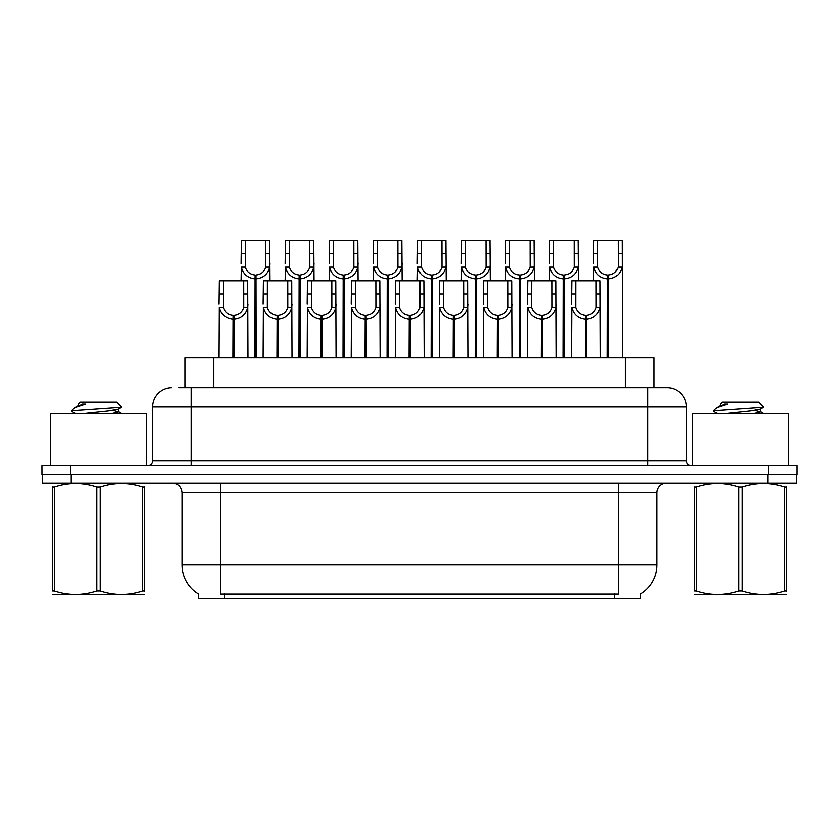 <?xml version="1.0" encoding="UTF-8"?>
<svg xmlns="http://www.w3.org/2000/svg" width="839" height="839" viewBox="0 0 839 839"><rect width="100%" height="100%" fill="white"/><g stroke="black" fill="none" stroke-linecap="round" stroke-linejoin="round"><path stroke-width="1.26" d="M184.937 387.712L184.937 357.844L654.063 357.844L654.063 387.712M640.597 593.886L640.597 598.689L198.403 598.689L198.403 593.886M198.686 594.054A33.717 33.717 0 0 1 182.021 564.972L220.563 564.972L220.563 594.054L618.437 594.054L618.437 564.972L656.979 564.972L656.979 492.713A9.638 9.638 0 0 1 666.606 483.086M182.021 564.972L182.021 492.713C181.455 486.861 178.246 483.652 172.394 483.086M640.314 594.054A33.717 33.717 0 0 0 656.979 564.972M71.242 483.086L796.662 483.086L796.662 474.413L42.338 474.413L42.338 483.086L71.242 483.086L71.242 474.413M179.2 387.712L666.795 387.712M178.759 387.712L191.177 387.712L191.177 406.978L152.646 406.978L152.646 460.926A4.814 4.814 0 0 1 147.821 465.739M171.911 387.712A19.266 19.266 0 0 0 152.646 406.978M667.089 387.712A19.266 19.266 0 0 1 686.354 406.978L686.354 460.926C686.638 463.852 688.253 465.456 691.179 465.739M70.854 465.739L41.95 465.739L41.95 474.413L70.854 474.413L70.854 465.739L768.146 465.739L768.146 474.413L797.05 474.413L797.05 465.739L768.146 465.739M797.05 465.739L797.05 474.413M585.265 357.844L585.433 315.454C580.483 314.94 577.232 312.328 575.659 307.609L575.701 280.771L600.053 280.771L600.346 357.844M585.265 319.313C578.081 318.495 573.561 314.594 571.705 307.609L571.443 357.844M571.443 304.158L571.737 280.771L575.701 280.771M586.356 357.844L586.356 315.454C591.306 314.94 594.557 312.328 596.13 307.609L596.089 280.771M586.356 315.454L586.524 357.844M585.433 315.454L585.433 357.844M600.346 304.158L600.084 307.609C598.228 314.594 593.708 318.495 586.524 319.313M607.289 357.844L607.457 274.993C602.507 274.479 599.256 271.867 597.683 267.148L597.725 240.311L622.077 240.311L622.37 357.844M607.289 278.842C600.105 278.034 595.585 274.133 593.729 267.148L593.467 280.771M593.467 263.698L593.76 240.311L597.725 240.311M608.38 357.844L608.38 274.993C613.33 274.479 616.581 271.867 618.154 267.148L618.112 240.311M608.38 274.993L608.548 357.844M607.457 274.993L607.457 357.844M622.37 263.698L622.108 267.148C620.252 274.133 615.732 278.034 608.548 278.842M146.668 465.739L146.668 413.721L50.33 413.721L50.33 465.739M144.381 594.327L52.616 594.484M144.381 591.568L144.381 590.939C144.381 595.606 144.381 595.606 144.381 590.939L142.672 590.939L142.672 486.977C128.577 482.31 114.419 482.31 100.208 486.977L96.8 486.977C82.694 482.31 68.536 482.31 54.325 486.977L52.616 486.977C52.616 482.31 52.616 482.31 52.616 486.977L52.616 486.347M100.208 486.977L100.208 590.939C114.303 595.606 128.461 595.606 142.672 590.939M100.208 590.939L96.8 590.939L96.8 486.977M144.381 486.347L144.381 486.977C144.381 482.31 144.381 482.31 144.381 486.977L142.672 486.977M144.381 483.537L143.784 483.086M75.72 413.721L71.776 411.425L72.29 410.753L71.588 411.204M82.526 413.721L108.651 410.953L118.53 409.201L121.844 407.146L116.852 402.164L80.145 402.164L78.499 404.104M121.781 407.314L72.29 410.753M71.588 410.722L74.881 407.649L85.714 404.104L82.547 404.104M53.224 483.086L52.616 483.589M144.381 486.977L144.381 590.939M54.325 486.977L54.325 590.939L52.616 590.939L52.616 486.977M54.325 590.939C68.42 595.606 82.579 595.606 96.8 590.939M52.616 590.939C52.616 595.606 52.616 595.606 52.616 590.939M118.53 409.201L118.792 411.97L112.982 410.439M111.262 413.721L118.792 411.97M74.881 407.649L78.467 405.552L85.714 404.104M788.67 465.739L788.67 413.721L692.332 413.721L692.332 465.739M786.384 594.327L694.619 594.484M786.384 591.568L786.384 590.939C786.384 595.606 786.384 595.606 786.384 590.939L784.675 590.939L784.675 486.977C770.58 482.31 756.421 482.31 742.2 486.977L738.792 486.977C724.697 482.31 710.539 482.31 696.328 486.977L694.619 486.977C694.619 482.31 694.619 482.31 694.619 486.977L694.619 486.347M742.2 486.977L742.2 590.939C756.306 595.606 770.464 595.606 784.675 590.939M742.2 590.939L738.792 590.939L738.792 486.977M786.384 486.347L786.384 486.977C786.384 482.31 786.384 482.31 786.384 486.977L784.675 486.977M786.384 483.537L785.776 483.086M717.723 413.721L713.779 411.425L714.283 410.753L713.58 411.204M724.529 413.721L750.643 410.953L760.533 409.201L763.836 407.146L758.855 402.164L722.148 402.164L720.502 404.104M763.773 407.314L714.283 410.753M713.58 410.722L716.884 407.649L727.717 404.104L724.55 404.104M695.216 483.086L694.619 483.589M786.384 486.977L786.384 590.939M696.328 486.977L696.328 590.939L694.619 590.939L694.619 486.977M696.328 590.939C710.423 595.606 724.581 595.606 738.792 590.939M694.619 590.939C694.619 595.606 694.619 595.606 694.619 590.939M760.533 409.201L760.795 411.97L754.985 410.439M753.254 413.721L760.795 411.97M716.884 407.649L720.47 405.552L727.717 404.104M541.218 357.844L541.386 315.454C536.446 314.94 533.184 312.328 531.611 307.609L531.653 280.771L556.005 280.771L556.299 357.844M541.218 319.313C534.034 318.495 529.514 314.594 527.658 307.609L527.395 357.844M527.395 304.158L527.689 280.771L531.653 280.771M542.309 357.844L542.309 315.454C547.259 314.94 550.52 312.328 552.083 307.609L552.041 280.771M542.309 315.454L542.476 357.844M541.386 315.454L541.386 357.844M556.299 304.158L556.037 307.609C554.18 314.594 549.66 318.495 542.476 319.313M497.17 357.844L497.338 315.454C492.399 314.94 489.137 312.328 487.564 307.609L487.616 280.771L511.958 280.771L512.251 357.844M497.17 319.313C489.997 318.495 485.477 314.594 483.61 307.609L483.348 357.844M483.348 304.158L483.652 280.771L487.616 280.771M498.261 357.844L498.261 315.454C503.211 314.94 506.473 312.328 508.046 307.609L507.994 280.771M498.261 315.454L498.429 357.844M497.338 315.454L497.338 357.844M512.251 304.158L511.989 307.609C510.133 314.594 505.613 318.495 498.429 319.313M453.123 357.844L453.291 315.454C448.351 314.94 445.089 312.328 443.516 307.609L443.569 280.771L467.91 280.771L468.204 357.844M453.123 319.313C445.949 318.495 441.429 314.594 439.573 307.609L439.311 357.844M439.311 304.158L439.605 280.771L443.569 280.771M454.224 357.844L454.224 315.454C459.164 314.94 462.425 312.328 463.998 307.609L463.946 280.771M454.224 315.454L454.392 357.844M453.291 315.454L453.291 357.844M468.204 304.158L467.942 307.609C466.085 314.594 461.565 318.495 454.392 319.313M409.086 357.844L409.254 315.454C404.304 314.94 401.042 312.328 399.479 307.609L399.521 280.771L423.863 280.771L424.167 357.844M409.086 319.313C401.902 318.495 397.382 314.594 395.526 307.609L395.263 357.844M395.263 304.158L395.557 280.771L399.521 280.771M410.177 357.844L410.177 315.454C415.116 314.94 418.378 312.328 419.951 307.609L419.899 280.771M410.177 315.454L410.344 357.844M409.254 315.454L409.254 357.844M424.167 304.158L423.905 307.609C422.048 314.594 417.528 318.495 410.344 319.313M563.242 357.844L563.409 274.993C558.459 274.479 555.208 271.867 553.635 267.148L553.677 240.311L578.029 240.311L578.323 280.771M563.242 278.842C556.058 278.034 551.538 274.133 549.681 267.148L549.419 280.771M549.419 263.698L549.713 240.311L553.677 240.311M564.332 357.844L564.332 274.993C569.282 274.479 572.544 271.867 574.107 267.148L574.065 240.311M564.332 274.993L564.5 357.844M563.409 274.993L563.409 357.844M578.323 263.698L578.061 267.148C576.204 274.133 571.684 278.034 564.5 278.842M519.194 357.844L519.362 274.993C514.422 274.479 511.161 271.867 509.588 267.148L509.64 240.311L533.982 240.311L534.275 280.771M519.194 278.842C512.01 278.034 507.49 274.133 505.634 267.148L505.372 280.771M505.372 263.698L505.676 240.311L509.64 240.311M520.285 357.844L520.285 274.993C525.235 274.479 528.497 271.867 530.059 267.148L530.017 240.311M520.285 274.993L520.453 357.844M519.362 274.993L519.362 357.844M534.275 263.698L534.013 267.148C532.157 274.133 527.637 278.034 520.453 278.842M475.147 357.844L475.314 274.993C470.375 274.479 467.113 271.867 465.54 267.148L465.593 240.311L489.934 240.311L490.228 280.771M475.147 278.842C467.973 278.034 463.453 274.133 461.597 267.148L461.335 280.771M461.335 263.698L461.628 240.311L465.593 240.311M476.248 357.844L476.248 274.993C481.187 274.479 484.449 271.867 486.022 267.148L485.97 240.311M476.248 274.993L476.416 357.844M475.314 274.993L475.314 357.844M490.228 263.698L489.966 267.148C488.109 274.133 483.589 278.034 476.416 278.842M431.11 357.844L431.277 274.993C426.327 274.479 423.066 271.867 421.503 267.148L421.545 240.311L445.887 240.311L446.191 280.771M431.11 278.842C423.926 278.034 419.406 274.133 417.549 267.148L417.287 280.771M417.287 263.698L417.581 240.311L421.545 240.311M432.2 357.844L432.2 274.993C437.14 274.479 440.402 271.867 441.975 267.148L441.922 240.311M432.2 274.993L432.368 357.844M431.277 274.993L431.277 357.844M446.191 263.698L445.929 267.148C444.062 274.133 439.552 278.034 432.368 278.842M365.038 357.844L365.206 315.454C360.256 314.94 356.995 312.328 355.432 307.609L355.474 280.771L379.826 280.771L380.119 357.844M365.038 319.313C357.854 318.495 353.334 314.594 351.478 307.609L351.216 357.844M351.216 304.158L351.51 280.771L355.474 280.771M366.129 357.844L366.129 315.454C371.079 314.94 374.33 312.328 375.903 307.609L375.862 280.771M366.129 315.454L366.297 357.844M365.206 315.454L365.206 357.844M380.119 304.158L379.857 307.609C378.001 314.594 373.481 318.495 366.297 319.313M320.991 357.844L321.159 315.454C316.209 314.94 312.957 312.328 311.384 307.609L311.426 280.771L335.778 280.771L336.072 357.844M320.991 319.313C313.807 318.495 309.287 314.594 307.431 307.609L307.168 357.844M307.168 304.158L307.462 280.771L311.426 280.771M322.082 357.844L322.082 315.454C327.032 314.94 330.283 312.328 331.856 307.609L331.814 280.771M322.082 315.454L322.249 357.844M321.159 315.454L321.159 357.844M336.072 304.158L335.81 307.609C333.953 314.594 329.433 318.495 322.249 319.313M276.943 357.844L277.111 315.454C272.161 314.94 268.91 312.328 267.337 307.609L267.379 280.771L291.731 280.771L292.024 357.844M276.943 319.313C269.759 318.495 265.239 314.594 263.383 307.609L263.121 357.844M263.121 304.158L263.415 280.771L267.379 280.771M278.034 357.844L278.034 315.454C282.984 314.94 286.246 312.328 287.808 307.609L287.767 280.771M278.034 315.454L278.202 357.844M277.111 315.454L277.111 357.844M292.024 304.158L291.762 307.609C289.906 314.594 285.386 318.495 278.202 319.313M232.896 357.844L233.064 315.454C228.124 314.94 224.862 312.328 223.289 307.609L223.342 280.771L247.683 280.771L247.977 357.844M232.896 319.313C225.712 318.495 221.192 314.594 219.336 307.609L219.073 357.844M219.073 304.158L219.378 280.771L223.342 280.771M233.987 357.844L233.987 315.454C238.937 314.94 242.198 312.328 243.761 307.609L243.719 280.771M233.987 315.454L234.154 357.844M233.064 315.454L233.064 357.844M247.977 304.158L247.715 307.609C245.858 314.594 241.338 318.495 234.154 319.313M387.062 357.844L387.23 274.993C382.28 274.479 379.018 271.867 377.456 267.148L377.498 240.311L401.85 240.311L402.143 280.771M387.062 278.842C379.878 278.034 375.358 274.133 373.502 267.148L373.24 280.771M373.24 263.698L373.533 240.311L377.498 240.311M388.153 357.844L388.153 274.993C393.092 274.479 396.354 271.867 397.927 267.148L397.885 240.311M388.153 274.993L388.321 357.844M387.23 274.993L387.23 357.844M402.143 263.698L401.881 267.148C400.025 274.133 395.505 278.034 388.321 278.842M343.015 357.844L343.182 274.993C338.232 274.479 334.981 271.867 333.408 267.148L333.45 240.311L357.802 240.311L358.096 280.771M343.015 278.842C335.831 278.034 331.311 274.133 329.454 267.148L329.192 280.771M329.192 263.698L329.486 240.311L333.45 240.311M344.105 357.844L344.105 274.993C349.055 274.479 352.307 271.867 353.88 267.148L353.838 240.311M344.105 274.993L344.273 357.844M343.182 274.993L343.182 357.844M358.096 263.698L357.834 267.148C355.977 274.133 351.457 278.034 344.273 278.842M298.967 357.844L299.135 274.993C294.185 274.479 290.934 271.867 289.361 267.148L289.403 240.311L313.755 240.311L314.048 280.771M298.967 278.842C291.783 278.034 287.263 274.133 285.407 267.148L285.145 280.771M285.145 263.698L285.438 240.311L289.403 240.311M300.058 357.844L300.058 274.993C305.008 274.479 308.259 271.867 309.832 267.148L309.79 240.311M300.058 274.993L300.226 357.844M299.135 274.993L299.135 357.844M314.048 263.698L313.786 267.148C311.93 274.133 307.41 278.034 300.226 278.842M254.92 357.844L255.087 274.993C250.148 274.479 246.886 271.867 245.313 267.148L245.355 240.311L269.707 240.311L270.001 280.771M254.92 278.842C247.736 278.034 243.216 274.133 241.359 267.148L241.097 280.771M241.097 263.698L241.391 240.311L245.355 240.311M256.01 357.844L256.01 274.993C260.96 274.479 264.222 271.867 265.785 267.148L265.743 240.311M256.01 274.993L256.178 357.844M255.087 274.993L255.087 357.844M270.001 263.698L269.738 267.148C267.882 274.133 263.362 278.034 256.178 278.842M614.588 598.689L614.588 593.886M224.412 598.689L224.412 593.886M213.83 387.712L213.83 357.844M625.17 387.712L625.17 357.844M618.437 483.086L618.437 492.713L182.021 492.713M656.979 492.713L618.437 492.713L618.437 564.972L220.563 564.972L220.563 483.086M767.758 483.086L767.758 474.413M191.177 465.739L191.177 460.926L686.354 460.926M152.646 460.926L191.177 460.926L191.177 406.978L647.823 406.978L647.823 465.739M686.354 406.978L647.823 406.978L647.823 387.712M575.701 293.986L571.737 293.986M575.659 307.609L571.705 307.609M600.084 307.609L596.13 307.609M600.053 293.986L596.089 293.986M597.725 253.525L593.76 253.525M597.683 267.148L593.729 267.148M622.108 267.148L618.154 267.148M622.077 253.525L618.112 253.525M531.653 293.986L527.689 293.986M531.611 307.609L527.658 307.609M556.037 307.609L552.083 307.609M556.005 293.986L552.041 293.986M487.616 293.986L483.652 293.986M487.564 307.609L483.61 307.609M511.989 307.609L508.046 307.609M511.958 293.986L507.994 293.986M443.569 293.986L439.605 293.986M443.516 307.609L439.573 307.609M467.942 307.609L463.998 307.609M467.91 293.986L463.946 293.986M399.521 293.986L395.557 293.986M399.479 307.609L395.526 307.609M423.905 307.609L419.951 307.609M423.863 293.986L419.899 293.986M553.677 253.525L549.713 253.525M553.635 267.148L549.681 267.148M578.061 267.148L574.107 267.148M578.029 253.525L574.065 253.525M509.64 253.525L505.676 253.525M509.588 267.148L505.634 267.148M534.013 267.148L530.059 267.148M533.982 253.525L530.017 253.525M465.593 253.525L461.628 253.525M465.54 267.148L461.597 267.148M489.966 267.148L486.022 267.148M489.934 253.525L485.97 253.525M421.545 253.525L417.581 253.525M421.503 267.148L417.549 267.148M445.929 267.148L441.975 267.148M445.887 253.525L441.922 253.525M355.474 293.986L351.51 293.986M355.432 307.609L351.478 307.609M379.857 307.609L375.903 307.609M379.826 293.986L375.862 293.986M311.426 293.986L307.462 293.986M311.384 307.609L307.431 307.609M335.81 307.609L331.856 307.609M335.778 293.986L331.814 293.986M267.379 293.986L263.415 293.986M267.337 307.609L263.383 307.609M291.762 307.609L287.808 307.609M291.731 293.986L287.767 293.986M223.342 293.986L219.378 293.986M223.289 307.609L219.336 307.609M247.715 307.609L243.761 307.609M247.683 293.986L243.719 293.986M377.498 253.525L373.533 253.525M377.456 267.148L373.502 267.148M401.881 267.148L397.927 267.148M401.85 253.525L397.885 253.525M333.45 253.525L329.486 253.525M333.408 267.148L329.454 267.148M357.834 267.148L353.88 267.148M357.802 253.525L353.838 253.525M289.403 253.525L285.438 253.525M289.361 267.148L285.407 267.148M313.786 267.148L309.832 267.148M313.755 253.525L309.79 253.525M245.355 253.525L241.391 253.525M245.313 267.148L241.359 267.148M269.738 267.148L265.785 267.148M269.707 253.525L265.743 253.525M78.205 404.104L78.205 405.845M118.53 411.666L122.043 413.721M720.208 404.104L720.208 405.845M760.533 411.666L764.035 413.721"/></g></svg>
